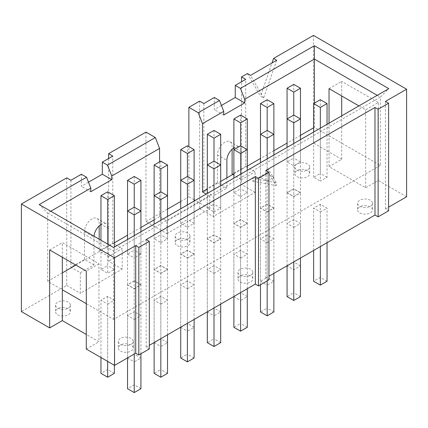 <?xml version="1.0" encoding="UTF-8"?>
<svg xmlns="http://www.w3.org/2000/svg" width="428" height="428" viewBox="0 0 428 428"><rect width="100%" height="100%" fill="white"/><g stroke="black" fill="none" stroke-linecap="round" stroke-linejoin="round"><path stroke-width="0.32" stroke-dasharray="2.14 1.6" d="M134.237 288.756L140.935 284.887L134.237 281.019L134.237 354.143L127.539 358.011L127.539 284.887L134.237 288.756L134.237 361.879L140.935 358.011L140.935 284.887M134.237 176.47L134.237 250.198L127.539 254.066L127.539 211.036M154.128 342.539L154.128 300.237L160.826 304.105L160.826 338.671M160.826 304.105L167.525 300.237L160.826 296.369L160.826 369.498L154.128 373.36M167.525 334.808L167.525 300.237M140.935 358.011L134.237 354.143M167.525 269.415L160.826 265.547L154.128 269.415L160.826 273.283L167.525 269.415L167.525 216.407M160.826 161.121L160.826 234.849L154.128 238.717L160.826 242.585L160.826 191.819L160.826 265.547M167.525 373.36L160.826 369.498M160.826 220.276L160.826 273.283M134.237 281.019L127.539 284.887M154.128 269.415L154.128 224.144M160.826 296.369L154.128 300.237M127.539 358.011L134.237 361.879M134.237 235.625L134.237 288.632L140.935 284.764L134.237 280.896L134.237 207.168L134.237 257.934L140.935 254.066L140.935 211.036M127.539 254.066L134.237 257.934M140.935 254.066L134.237 250.198M160.826 273.406L167.525 269.538L160.826 265.67L160.826 338.794L154.128 342.662L154.128 269.538L160.826 273.406L160.826 346.53L167.525 342.662L167.525 269.538M154.128 238.717L154.128 195.687M180.712 327.19L180.712 284.887L187.411 288.756L187.411 323.322M187.411 288.756L194.114 284.887L187.411 281.019L187.411 354.143L180.712 358.011M194.114 319.454L194.114 284.887M167.525 342.662L160.826 338.794M194.114 254.066L187.411 250.198L180.712 254.066L187.411 257.934L194.114 254.066L194.114 201.058M187.411 145.771L187.411 219.5L180.712 223.368L187.411 227.236L187.411 176.47L187.411 250.198M194.114 358.011L187.411 354.143M187.411 204.921L187.411 257.934M160.826 265.67L154.128 269.538M180.712 254.066L180.712 208.789M187.411 281.019L180.712 284.887M154.128 342.662L160.826 346.53M160.826 242.585L167.525 238.717L167.525 195.687M167.525 238.717L160.826 234.849M187.411 258.057L194.114 254.189L187.411 250.321L187.411 323.445L180.712 327.313L180.712 254.189L187.411 258.057L187.411 331.181L194.114 327.313L194.114 254.189M180.712 223.368L180.712 180.338M207.302 311.841L207.302 269.538L214 273.406L214 307.973M214 273.406L220.698 269.538L214 265.67L214 338.794L207.302 342.662M220.698 304.105L220.698 269.538M194.114 327.313L187.411 323.445M220.698 238.717L214 234.849L207.302 238.717L214 242.585L220.698 238.717L220.698 185.704M214 130.422L214 204.151L207.302 208.019L214 211.887L214 161.121L214 234.849M220.698 342.662L214 338.794M214 189.572L214 242.585M187.411 250.321L180.712 254.189M207.302 238.717L207.302 193.44M214 265.67L207.302 269.538M180.712 327.313L187.411 331.181M187.411 227.236L194.114 223.368L194.114 180.338M194.114 223.368L187.411 219.5M214 242.708L220.698 238.84L214 234.972L214 308.096L207.302 311.964L207.302 238.84L214 242.708L214 315.832L220.698 311.964L220.698 238.84M207.302 208.019L207.302 164.989M233.886 296.492L233.886 254.189L240.59 258.057L240.59 292.624M240.59 258.057L247.288 254.189L240.59 250.321L240.59 323.445L233.886 327.313M247.288 288.756L247.288 254.189M220.698 311.964L214 308.096M247.288 223.368L240.59 219.5L233.886 223.368L240.59 227.236L247.288 223.368L247.288 170.355M240.59 115.068L240.59 188.802L233.886 192.67L240.59 196.532L240.59 145.771L240.59 219.5M247.288 327.313L240.59 323.445M240.59 174.223L240.59 227.236M214 234.972L207.302 238.84M233.886 223.368L233.886 178.091M240.59 250.321L233.886 254.189M207.302 311.964L214 315.832M214 211.887L220.698 208.019L220.698 164.989M220.698 208.019L214 204.151M240.59 227.354L247.288 223.486L240.59 219.623L240.59 292.747L233.886 296.615L233.886 223.486L240.59 227.354L240.59 300.483L247.288 296.615L247.288 223.486M233.886 192.67L233.886 149.639M260.475 284.77L260.475 238.84L267.174 242.708L267.174 280.902M267.174 242.708L273.872 238.84L267.174 234.972L267.174 308.096L260.475 311.964M273.872 273.406L273.872 238.84M247.288 296.615L240.59 292.747M273.872 208.019L267.174 204.151L260.475 208.019L267.174 211.887L273.872 208.019L273.872 155.006M267.174 99.719L267.174 173.447L260.475 177.315L267.174 181.183L267.174 130.422L267.174 204.151M273.872 311.964L267.174 308.096M267.174 158.874L267.174 211.887M240.59 219.623L233.886 223.486M260.475 208.019L260.475 162.742M267.174 234.972L260.475 238.84M233.886 296.615L240.59 300.483M240.59 196.532L247.288 192.67L247.288 149.639M247.288 192.67L240.59 188.802M267.174 212.004L273.872 208.136L267.174 204.268L267.174 277.398L260.475 281.266L260.475 208.136L267.174 212.004L267.174 285.128L273.872 281.266L273.872 208.136M260.475 177.315L260.475 134.29M287.065 265.793L287.065 223.486L293.763 227.354L293.763 261.925M293.763 227.354L300.461 223.486L293.763 219.623L293.763 292.747L287.065 296.615M300.461 258.057L300.461 223.486M273.872 281.266L267.174 277.398M300.461 192.67L293.763 188.802L287.065 192.67L293.763 196.532L300.461 192.67L300.461 139.656M293.763 84.37L293.763 158.098L287.065 161.966L293.763 165.834L293.763 115.068L293.763 188.802M300.461 296.615L293.763 292.747M293.763 143.524L293.763 196.532M267.174 204.268L260.475 208.136M287.065 192.67L287.065 147.393M293.763 219.623L287.065 223.486M260.475 281.266L267.174 285.128M267.174 181.183L273.872 177.315L273.872 134.29M273.872 177.315L267.174 173.447M177.363 245.726A7.399 4.275 0 0 0 185.431 246.656A7.399 4.275 0 0 0 190 242.708A7.399 4.275 0 0 0 182.596 238.433A7.399 4.275 0 0 0 175.196 242.708A7.399 4.275 0 0 0 177.363 245.726M177.363 239.081A7.399 4.275 -0 0 0 185.431 240.006A7.399 4.275 -0 0 0 190 236.058A7.399 4.275 -0 0 0 182.596 231.783A7.399 4.275 -0 0 0 175.196 236.058A7.399 4.275 -0 0 0 177.363 239.081M359.809 212.914A7.399 4.275 0 0 0 367.877 213.84A7.399 4.275 0 0 0 372.446 209.891A7.399 4.275 0 0 0 365.047 205.617A7.399 4.275 0 0 0 357.642 209.891A7.399 4.275 0 0 0 359.809 212.914M359.809 206.264A7.399 4.275 0 0 0 367.877 207.189A7.399 4.275 0 0 0 372.446 203.241A7.399 4.275 0 0 0 365.047 198.972A7.399 4.275 0 0 0 357.642 203.241A7.399 4.275 0 0 0 359.809 206.264M297.005 176.652A7.399 4.275 0 0 0 305.073 177.577A7.399 4.275 0 0 0 309.642 173.629A7.399 4.275 0 0 0 302.238 169.36A7.399 4.275 0 0 0 294.839 173.629A7.399 4.275 0 0 0 297.005 176.652M297.005 170.007A7.399 4.275 0 0 0 305.073 170.933A7.399 4.275 0 0 0 309.642 166.984A7.399 4.275 0 0 0 302.238 162.71A7.399 4.275 0 0 0 294.839 166.984A7.399 4.275 0 0 0 297.005 170.007M120.525 351.062A7.399 4.275 0 0 0 128.593 351.987A7.399 4.275 0 0 0 133.162 348.039A7.399 4.275 0 0 0 125.762 343.77A7.399 4.275 0 0 0 118.358 348.039A7.399 4.275 0 0 0 120.525 351.062M120.525 344.417A7.399 4.275 0 0 0 128.593 345.343A7.399 4.275 0 0 0 133.162 341.394A7.399 4.275 0 0 0 125.762 337.12A7.399 4.275 0 0 0 118.358 341.394A7.399 4.275 0 0 0 120.525 344.417M57.721 314.805A7.399 4.275 0 0 0 65.789 315.73A7.399 4.275 0 0 0 70.358 311.782A7.399 4.275 0 0 0 62.953 307.507A7.399 4.275 0 0 0 55.554 311.782A7.399 4.275 0 0 0 57.721 314.805M57.721 308.155A7.399 4.275 0 0 0 65.789 309.08A7.399 4.275 0 0 0 70.358 305.132A7.399 4.275 0 0 0 62.953 300.857A7.399 4.275 0 0 0 55.554 305.132A7.399 4.275 0 0 0 57.721 308.155M114.351 373.36L107.653 369.498L100.954 373.36M107.653 304.105L114.351 300.237L107.653 296.369L100.954 300.237L107.653 304.105L107.653 361.398M107.653 296.369L107.653 369.498M100.954 357.53L100.954 300.237M114.351 365.266L114.351 300.237M140.935 388.715L134.237 384.847L127.539 388.715M134.237 319.454L140.935 315.586L134.237 311.718L127.539 315.586L134.237 319.454L134.237 354.026M134.237 311.718L134.237 384.847M127.539 357.894L127.539 315.586M140.935 353.779L140.935 315.586M300.461 265.911L293.763 262.043L287.065 265.911L293.763 269.779L300.461 265.911L300.461 192.787L293.763 188.919L287.065 192.787L293.763 196.655L293.763 269.779M293.763 188.919L293.763 262.043M287.065 265.911L287.065 192.787M293.763 196.655L300.461 192.787M327.046 281.266L320.347 277.398L313.649 281.266M320.347 212.004L327.046 208.136L320.347 204.268L313.649 208.136L320.347 212.004L320.347 246.576M320.347 204.268L320.347 277.398M313.649 250.439L313.649 208.136M327.046 242.708L327.046 208.136M252.627 181.124L276.178 185.656L268.324 172.061L252.627 181.124L252.627 178.101L276.178 182.633L276.178 185.656M276.178 182.633L268.324 169.039L268.324 172.061M149.313 348.948L146.173 347.135L146.173 239.562M146.173 347.135L149.313 345.321M268.955 279.875L265.815 278.061L265.815 170.488M265.815 278.061L268.955 276.247M388.597 210.795L385.457 208.982L385.457 101.415M385.457 208.982L388.597 207.173M107.653 244.083L107.653 273.283L114.351 269.415L114.351 247.106M107.653 191.819L107.653 265.547L100.954 269.415L107.653 273.283M100.954 269.415L100.954 240.215M114.351 269.415L107.653 265.547M140.935 284.764L140.935 231.757M134.237 280.896L127.539 284.764L134.237 288.632M127.539 284.764L127.539 239.493M293.763 165.834L300.461 161.966L300.461 118.936M287.065 161.966L287.065 118.936M300.461 161.966L293.763 158.098M320.347 128.175L320.347 181.183L327.046 177.315L327.046 124.307M320.347 99.719L320.347 173.447L313.649 177.315L320.347 181.183M313.649 177.315L313.649 132.043M327.046 177.315L320.347 173.447M329.036 123.157L329.036 166.62L365.673 187.774L365.673 109.814L358.91 105.909M365.673 187.774L378.336 180.461L378.336 102.501L365.673 109.814M314.382 103.164L314.382 127.341L380.326 165.411L380.326 97.124L113.618 251.102L113.618 247.528M62.328 257.271L62.328 242.644L98.964 263.798L98.964 341.758L86.296 334.445M49.664 249.957L62.328 242.644M380.326 165.411L113.618 319.395L86.296 303.623M88.5 182.21L81.379 186.319L81.379 174.233M90.8 191.76L81.379 186.319M159.569 161.843L159.569 216.718L166.899 220.95L209.811 196.174L209.811 208.864L195.2 200.427M145.964 132.113L145.964 221.554L166.899 233.64L166.899 220.95M145.964 221.554L167.525 209.105M180.712 201.492L188.876 196.778L188.876 146.617M166.899 233.64L209.811 208.864M194.114 199.796L188.876 196.778M221.436 105.459L214.316 109.573L214.316 97.482M223.737 115.009L214.316 109.573M226.877 177.861L226.877 188.133L213.267 195.992L213.267 216.536L255.136 192.365L255.136 171.815L245.715 166.38L245.715 79.357M226.877 188.133L217.456 182.697L203.846 190.551L213.267 195.992M217.456 182.697L217.456 154.899A10.363 5.981 -60 0 1 221.977 144.466A10.363 5.981 -60 0 1 229.964 141.689A10.363 5.981 -60 0 1 232.11 146.435L232.11 149.206M247.288 166.075L241.531 169.402L241.531 151.876A10.363 5.981 120 0 0 239.386 147.13A10.363 5.981 120 0 0 233.886 147.831M314.382 127.341L313.649 127.763M300.461 135.376L287.065 143.113M273.872 150.726L260.475 158.462M220.698 181.424L207.302 189.16M209.811 196.174L206.194 194.082M159.569 216.718L154.128 219.864M140.935 227.477L127.539 235.213M114.351 242.826L108.594 246.148L108.594 228.627A10.363 5.981 120 0 0 106.449 223.881A10.363 5.981 120 0 0 100.954 224.582M93.978 236.192A10.363 5.981 120 0 0 93.941 237.085L93.941 254.612L108.594 246.148L108.594 256.425L122.199 248.566L112.778 243.131L99.173 250.985L108.594 256.425M93.941 264.884L84.519 259.443L70.909 267.302L80.33 272.743L93.941 264.884L93.941 254.612L75.831 265.066M62.328 272.861L47.674 281.324L62.328 289.783M233.886 173.811L241.531 169.402L241.531 179.674L255.136 171.815M113.618 319.395L113.618 251.102L47.674 213.032L50.772 211.245M377.229 95.332L380.326 97.124L388.79 88.66M329.036 88.66L341.705 81.347L341.705 95.974M341.705 115.844L341.705 159.307L329.036 166.62M378.336 102.501L341.705 81.347M341.705 159.307L313.44 142.989L313.44 35.417M406.6 196.778L378.336 180.461M276.702 60.257L263.616 98.028L260.475 96.214L271.989 62.975M263.616 98.028L250.53 75.365M247.389 73.552L260.475 96.214M252.627 178.101L241.531 184.511L241.531 81.769M313.44 142.989L268.324 169.039M255.136 192.365L241.531 184.511M245.715 166.38L232.11 174.233M232.634 174.538L241.531 179.674M203.846 103.528L203.846 190.551M84.519 259.443L84.519 231.644A10.363 5.981 -60 0 1 89.04 221.217A10.363 5.981 -60 0 1 97.028 218.441A10.363 5.981 -60 0 1 99.173 223.186L99.173 225.957M99.173 239.188L99.173 250.985M70.909 180.279L70.909 267.302M112.778 243.131L112.778 156.102M47.674 281.324L47.674 213.032L39.21 204.573M98.964 263.798L86.296 271.106M86.296 349.066L98.964 341.758M66.725 177.861L66.725 285.433L21.4 311.6M80.33 272.743L80.33 293.287L122.199 269.116L122.199 248.566M66.725 285.433L80.33 293.287M122.199 269.116L108.594 261.257L108.594 158.521M199.662 101.11L199.662 208.682L108.594 261.257M199.662 208.682L213.267 216.536M240.167 275.338A7.399 4.275 0 0 0 248.235 276.269A7.399 4.275 0 0 0 252.804 272.32A7.399 4.275 0 0 0 245.405 268.046A7.399 4.275 0 0 0 238 272.32A7.399 4.275 0 0 0 240.167 275.338M240.167 281.988A7.399 4.275 0 0 0 248.235 282.913A7.399 4.275 0 0 0 252.804 278.965A7.399 4.275 0 0 0 245.405 274.69A7.399 4.275 0 0 0 238 278.965A7.399 4.275 0 0 0 240.167 281.988M217.456 154.899L226.877 160.334M241.531 151.876L232.11 146.435M84.519 231.644L93.941 237.085M108.594 228.627L99.173 223.186M175.196 236.058L175.196 242.708M190 236.058L190 242.708M357.642 203.241L357.642 209.891M372.446 203.241L372.446 209.891M294.839 166.984L294.839 173.629M309.642 166.984L309.642 173.629M118.358 341.394L118.358 348.039M133.162 341.394L133.162 348.039M55.554 305.132L55.554 311.782M70.358 305.132L70.358 311.782M229.964 141.689L239.386 147.13M97.028 218.441L106.449 223.881M238 272.32L238 278.965M252.804 272.32L252.804 278.965"/><path stroke-width="0.64" d="M127.539 239.493L127.539 211.036L134.237 214.904L140.935 211.036L140.935 180.338L134.237 176.47L127.539 180.338L134.237 184.206L134.237 207.168L127.539 211.036L127.539 180.338M140.935 180.338L134.237 184.206M160.826 338.671L160.826 377.229L154.128 373.36L154.128 342.539M160.826 377.229L167.525 373.36L167.525 334.808M167.525 216.407L167.525 195.687L160.826 191.819L154.128 195.687L160.826 199.555L167.525 195.687L167.525 164.989L160.826 161.121L154.128 164.989L160.826 168.857L160.826 191.819M160.826 199.555L160.826 220.276M154.128 224.144L154.128 164.989M167.525 164.989L160.826 168.857M187.411 323.322L187.411 361.879L180.712 358.011L180.712 327.19M187.411 361.879L194.114 358.011L194.114 319.454M194.114 201.058L194.114 180.338L187.411 176.47L180.712 180.338L187.411 184.206L194.114 180.338L194.114 149.639L187.411 145.771L180.712 149.639L187.411 153.508L187.411 176.47M187.411 184.206L187.411 204.921M180.712 208.789L180.712 149.639M194.114 149.639L187.411 153.508M214 307.973L214 346.53L207.302 342.662L207.302 311.841M214 346.53L220.698 342.662L220.698 304.105M220.698 185.704L220.698 164.989L214 161.121L207.302 164.989L214 168.857L220.698 164.989L220.698 134.29L214 130.422L207.302 134.29L214 138.153L214 161.121M214 168.857L214 189.572M207.302 193.44L207.302 134.29M220.698 134.29L214 138.153M240.59 292.624L240.59 331.181L233.886 327.313L233.886 296.492M240.59 331.181L247.288 327.313L247.288 288.756M247.288 170.355L247.288 149.639L240.59 145.771L233.886 149.639L240.59 153.508L247.288 149.639L247.288 118.936L240.59 115.068L233.886 118.936L240.59 122.804L240.59 145.771M240.59 153.508L240.59 174.223M233.886 178.091L233.886 118.936M247.288 118.936L240.59 122.804M267.174 280.902L267.174 315.832L260.475 311.964L260.475 284.77M267.174 315.832L273.872 311.964L273.872 273.406M273.872 155.006L273.872 134.29L267.174 130.422L260.475 134.29L267.174 138.153L273.872 134.29L273.872 103.587L267.174 99.719L260.475 103.587L267.174 107.455L267.174 130.422M267.174 138.153L267.174 158.874M260.475 162.742L260.475 103.587M273.872 103.587L267.174 107.455M293.763 261.925L293.763 300.483L287.065 296.615L287.065 265.793M293.763 300.483L300.461 296.615L300.461 258.057M300.461 139.656L300.461 118.936L293.763 115.068L287.065 118.936L293.763 122.804L300.461 118.936L300.461 88.238L293.763 84.37L287.065 88.238L293.763 92.106L293.763 115.068M293.763 122.804L293.763 143.524M287.065 147.393L287.065 88.238M100.954 357.53L100.954 373.36L107.653 377.229L114.351 373.36L114.351 365.266M107.653 361.398L107.653 377.229M127.539 357.894L127.539 388.715L134.237 392.583L140.935 388.715L140.935 353.779M134.237 354.026L134.237 392.583M313.649 250.439L313.649 281.266L320.347 285.128L327.046 281.266L327.046 242.708M320.347 246.576L320.347 285.128M86.296 334.445L62.328 320.604L49.664 327.918L49.664 249.957L86.296 271.106L86.296 349.066L114.56 365.384L135.703 353.175L138.843 354.989L138.843 247.416L135.703 245.602L135.703 353.175M135.703 245.602L114.56 257.811L21.4 204.028L66.725 177.861L70.909 180.279L81.379 174.233L86.568 177.229L39.21 204.573L113.618 247.528L388.79 88.66L314.382 45.705L314.382 103.164M114.56 365.384L114.56 257.811M138.843 354.989L149.313 348.948L149.313 241.376L138.843 247.416M149.313 345.321L255.345 284.101L255.345 176.529L146.173 239.562L149.313 241.376M255.345 284.101L258.485 285.915L258.485 178.342L255.345 176.529M258.485 285.915L268.955 279.875L268.955 172.302L258.485 178.342M268.955 276.247L374.987 215.027L374.987 107.455L265.815 170.488L268.955 172.302M374.987 215.027L378.127 216.841L378.127 109.268L374.987 107.455M378.127 216.841L388.597 210.795L388.597 103.223L378.127 109.268M388.597 207.173L406.6 196.778L406.6 89.206L385.457 101.415L388.597 103.223M114.351 247.106L114.351 195.687L107.653 191.819L100.954 195.687L107.653 199.555L107.653 244.083M114.351 195.687L107.653 199.555M100.954 240.215L100.954 195.687M140.935 231.757L140.935 211.036L134.237 207.168M134.237 214.904L134.237 235.625M300.461 88.238L293.763 92.106M327.046 103.587L320.347 99.719L313.649 103.587L320.347 107.455L327.046 103.587L327.046 124.307M320.347 107.455L320.347 128.175M313.649 132.043L313.649 103.587M62.328 320.604L62.328 257.271M86.296 303.623L62.328 289.783M102.313 162.148L102.313 174.233L111.735 179.674L111.735 176.047L159.569 148.43L155.337 137.527L145.964 132.113L108.594 153.684L112.778 156.102L102.313 162.148L107.503 165.144L155.337 137.527M102.313 174.233L88.5 182.21M50.772 211.245L90.8 188.133L90.8 191.76L111.735 179.674M107.503 165.144L111.735 176.047M159.569 148.43L159.569 161.843M167.525 209.105L180.712 201.492M195.2 200.427L194.114 199.796M214.316 97.482L203.846 103.528L199.662 101.11L188.876 107.337L198.255 112.746L219.505 100.478L214.316 97.482M241.531 81.769L241.531 76.938L245.715 79.357L235.25 85.397L235.25 97.482L244.672 102.923L244.672 99.296L314.382 59.048L377.229 95.332M235.25 97.482L221.436 105.459M207.302 189.16L202.487 191.942L202.487 123.649L223.737 111.382L223.737 115.009L244.672 102.923M235.25 85.397L240.44 88.393L244.672 99.296M240.44 88.393L314.382 45.705M233.886 147.831A10.363 5.981 120 0 0 226.877 160.334L226.877 177.861L220.698 181.424M313.649 127.763L300.461 135.376M287.065 143.113L273.872 150.726M260.475 158.462L247.288 166.075M223.737 111.382L219.505 100.478M198.255 112.746L202.487 123.649M188.876 146.617L188.876 107.337M206.194 194.082L202.487 191.942M154.128 219.864L140.935 227.477M127.539 235.213L114.351 242.826M75.831 265.066L62.328 272.861M226.877 177.861L233.886 173.811M358.91 105.909L329.036 88.66L329.036 123.157M341.705 95.974L341.705 115.844M271.989 62.975L273.562 58.443L313.44 35.417L406.6 89.206M273.562 58.443L276.702 60.257L250.53 75.365L247.389 73.552L241.531 76.938M232.11 149.206L232.11 174.233L232.634 174.538M99.173 225.957L99.173 239.188M100.954 224.582A10.363 5.981 120 0 0 93.978 236.192M90.8 188.133L86.568 177.229M49.664 327.918L21.4 311.6L21.4 204.028M108.594 158.521L108.594 153.684"/></g></svg>
